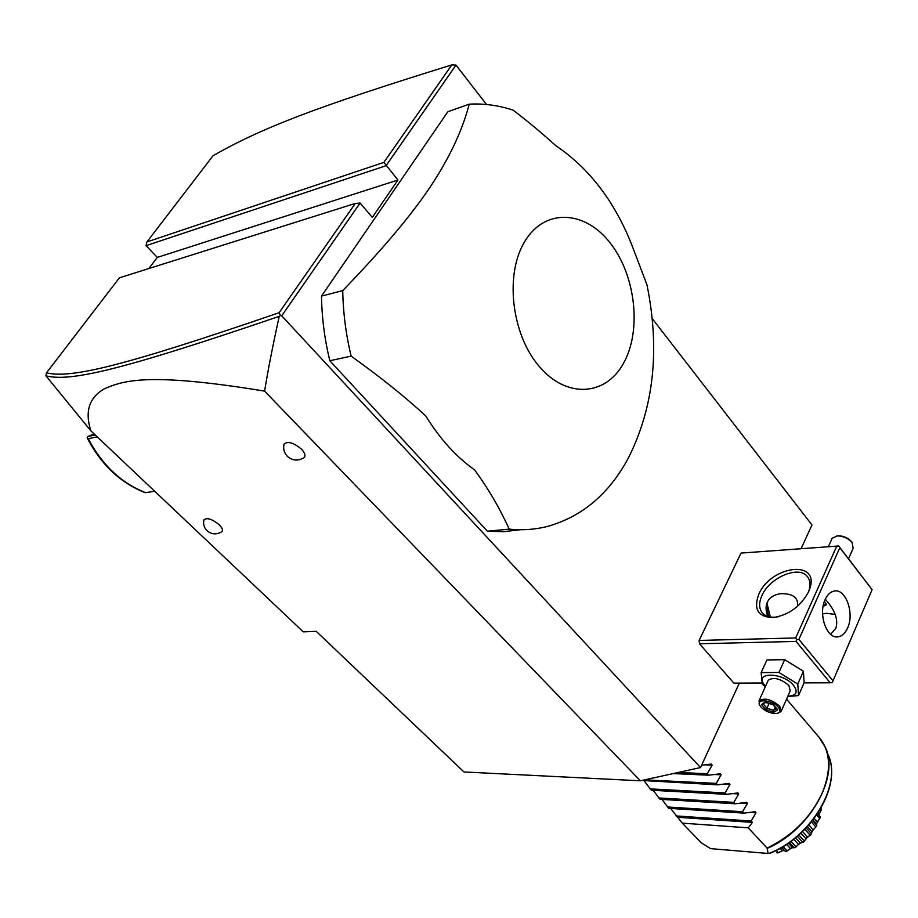 <?xml version="1.0" encoding="UTF-8"?>
<svg xmlns="http://www.w3.org/2000/svg" width="918" height="918" viewBox="0 0 918 918"><rect width="100%" height="100%" fill="white"/><g stroke="black" fill="none" stroke-linecap="round" stroke-linejoin="round"><path stroke-width="1.38" d="M739.334 683.095L700.526 767.563L640.362 780.793L463.969 771.969L316.274 631.355L303.284 631.859L90.939 430.932L45.934 375.829L46.497 372.846C71.202 378.732 123.242 366.213 279.118 312.705L355.266 203.44L119.397 277.821L46.497 372.846M652.308 318.684L811.982 524.958L801.093 548.654M700.526 767.563L281.723 315.803L280.506 315.482L279.233 316.354C273.116 343.952 268.24 368.864 264.579 391.114L640.362 780.793M148.865 268.526L157.288 257.43L146.042 245.668L386.053 165.699L455.994 65.086L486.506 104.491M281.723 315.803L360.097 203.05L372.329 217.371L397.964 180.008L383.873 162.383L451.805 64.914C315.172 107.222 261.251 128.222 213.079 155.704L146.926 241.939L383.873 162.383M741.021 553.084L838.685 545.992L741.021 553.084L699.137 640.443L699.493 643.759L733.826 683.118L761.894 683.026M487.389 531.212L509.203 529.147C522.124 530.432 534.62 529.594 546.68 526.634C581.599 517.098 608.795 494.297 628.268 458.208C653.868 407.466 660.111 349.712 646.995 284.936L632.456 246.621C615.209 202.201 589.631 168.533 555.746 145.629C543.376 134.326 529.193 122.507 513.208 110.171C498.635 105.363 483.97 103.367 469.236 104.159L447.846 111.732L321.484 296.124C321.851 317.789 324.628 339.327 329.814 360.74L487.389 531.212L503.925 531.671L520.001 529.743M451.805 64.914L455.994 65.086M264.579 391.114C147.855 371.951 123.242 380.649 104.239 388.83C89.046 397.746 84.617 411.78 90.939 430.932M203.762 520.563L203.945 519.783C207.02 517.396 212.092 519.049 219.184 524.74C222.649 528.298 223.361 530.719 221.318 531.992C216.281 534.827 211.53 534.414 207.078 530.73C204.037 527.643 202.993 523.983 203.945 519.783M283.765 445.299L284.006 444.151C287.759 440.892 293.622 442.614 301.609 449.292C305.419 453.561 305.981 456.498 303.273 458.105C297.524 461.192 292.188 460.572 287.277 456.235C284.075 452.769 282.985 448.741 284.006 444.151M360.097 203.05L355.266 203.44M157.288 257.43L397.964 180.008M146.042 245.668L146.926 241.939M280.506 315.482L279.118 312.705M45.934 375.829C70.594 382.118 122.599 369.759 279.233 316.354M97.251 436.899L88.243 438.678C102.116 465.013 121.21 483.006 145.537 492.645L154.729 491.291M95.231 434.994L87.956 436.44L87.176 437.737L88.243 438.678M145.537 492.645L145.044 492.622C120.419 482.868 101.198 464.749 87.371 438.253M87.956 436.44L94.106 433.927M823.503 613.74L822.574 613.981M699.493 643.759L796.044 641.418L830.182 682.797L804.076 682.877M830.182 682.797L832.19 682.533L833.005 680.823L872.1 589.654L838.685 545.992M796.044 641.418L796.858 639.651L795.676 637.941L699.137 640.443M836.677 546.313L795.676 637.941M758.83 594.233C770.546 566.062 819.108 559.165 810.078 587.807L808.609 591.789C800.565 606.5 788.711 615.094 773.071 617.596C758.05 617.045 753.299 609.265 758.83 594.233M872.1 589.654L839.821 547.702L798.912 639.398L833.005 680.823M798.912 639.398L796.858 639.651M825.11 599.649C827.393 594.692 830.411 591.835 834.175 591.066C845.65 588.208 854.647 613.167 847.612 627.946C845.294 633.122 842.162 636.071 838.226 636.794C826.889 639.433 817.927 614.326 825.11 599.649M839.821 547.702L838.662 546.084M830.629 634.315L835.816 628.302C838.341 620.155 835.426 611.159 827.038 601.324L825.316 599.19M778.131 616.781L775.102 617.183C769.433 617.516 765.187 616.093 762.353 612.914C758.888 608.519 758.738 602.747 761.906 595.621C769.536 577.537 798.993 565.006 807.404 576.619C810.055 579.958 810.663 584.33 809.217 589.723L808.024 593.039M767.792 616.426C765.658 610.7 765.509 605.972 767.356 602.231C769.284 597.744 773.633 594.898 780.426 593.682C792.911 593.395 798.591 597.618 797.467 606.339M835.288 614.417L826.602 613.304L822.574 613.935M824.525 601.072L825.97 605.169L823.125 606.247M766.955 603.183L770.34 617.022M766.278 605.731L768.641 616.666M826.234 604.423L823.32 605.846M823.194 605.88L826.12 603.677M851.399 562.229L850.699 561.621M831.788 539.141L832.224 538.166L837.514 535.905C843.481 536.112 848.358 538.35 852.156 542.607L853.132 548.344L848.519 558.787M852.294 542.802L851.594 541.792C848.186 537.959 843.791 535.951 838.432 535.768L837.514 535.905M836.757 535.951L838.432 535.768M787.724 696.498L798.511 695.592L804.099 682.854L803.434 671.242L784.672 659.675L766.909 659.939L761.16 672.607L762.25 684.162L765.314 686.756M784.672 659.675L778.946 672.458L761.16 672.607M803.434 671.242L797.788 684.059L778.946 672.458M798.511 695.592L797.788 684.059M787.874 696.177C796.376 695.718 798.304 692.161 793.645 685.505C782.48 671.563 752.45 671.884 765.015 685.562L765.578 686.182M781.447 710.727L790.191 690.91L788.895 685.505C780.828 678.689 773.977 676.876 768.32 680.077L767.93 680.949M777.856 713.206L781.069 711.588L779.715 706.24C771.579 699.413 764.694 697.554 759.06 700.652L759.427 704.714M759.714 705.242C755.904 698.288 772.52 699.998 778.303 707.227C780.931 710.704 780.289 712.804 776.376 713.527C770.569 713.55 765.428 711.404 760.953 707.067L759.071 704.049M773.335 704.645L765.176 702.04L761.481 704.554L765.876 709.625L773.977 712.219L777.73 709.74L773.013 704.542M777.73 709.74L776.743 708.604M773.977 712.219L773.702 710.36L776.399 708.581M765.876 709.625L766.943 708.203L773.702 710.36L775.136 707.124M761.481 704.554L765.83 702.408M765.176 702.04L765.991 702.304M769.077 703.44L766.943 708.203L763.363 704.072M469.236 104.159C462.224 130.849 449.177 158.527 430.06 187.18C410.977 215.707 381.865 250.166 342.735 290.581L321.484 296.124M623.54 363.253C641.693 330.87 635.91 276.341 610.757 243.729C585.902 210.67 545.671 207.594 525.314 240.608C504.544 273.116 511.165 333.636 538.923 366.064C566.372 398.974 605.765 396.071 623.54 363.253M509.203 529.147C499.84 508.423 488.33 488.697 474.652 469.97C456.12 456.774 439.837 438.781 425.803 415.992C405.653 397.31 380.763 377.344 351.135 356.115C345.914 334.393 343.114 312.545 342.735 290.581M351.135 356.115L329.814 360.74M816.469 823.894L819.682 818.386L816.699 815.023M819.682 818.386L817.238 822.023L814.174 818.535M817.548 813.773L820.164 816.71L820.141 818.007M820.164 816.71L817.594 813.692M819.017 815.287L819.246 814.163L818.122 812.889M819.246 814.163L821.197 809.928L820.462 809.102M821.197 809.928L820.004 812.419M821.025 808.138L821.472 809.584M776.536 852.719L778.189 852.627L776.158 850.435M778.189 852.627L782.331 850.814L780.07 848.37M782.331 850.814L784.041 850.47M781.402 847.612L785.292 851.33L781.7 847.44M785.292 851.33L787.036 850.814L783.146 846.591M787.036 850.814L790.49 848.576L786.634 844.388M790.49 848.576L792.521 847.716L788.378 843.217M792.521 847.716L794.231 847.762L789.411 842.506M794.231 847.762L795.929 846.832L790.96 841.393M795.929 846.832L798.522 844.434L793.795 839.259M798.522 844.434L800.427 843.137L795.596 837.824M800.427 843.137L802.699 842.231L797.363 836.355M802.699 842.231L803.583 842.013C800.875 842.311 798.178 844.135 795.516 847.498M803.893 841.76L807.519 837.009L810.881 834.818L806.624 837.824L803.583 842.013M804.237 840.957L798.867 835.047M805.866 838.65L800.921 833.2M807.519 837.009L802.619 831.605M810.101 835.139L804.891 829.356M806.245 827.933L811.363 833.624L810.881 834.818M811.363 833.624L811.982 831.662L807.461 826.636M811.982 831.662L813.268 829.792L808.942 824.984M813.268 829.792L815.895 826.992L811.455 822.023M815.895 826.992L816.802 825.339L812.579 820.612M816.802 825.339L816.561 823.997L813.027 820.049M790.96 848.324L786.6 851.319M781.585 851.112L777.787 852.96M768.148 853.465L710.601 848.645L701.203 842.747L682.303 823.136L748.262 827.852L767.115 848.094L768.148 853.465L770.386 853.097C809.986 837.377 840.062 789.032 829.574 758.807M670.61 808.448L682.303 823.136M661.958 799.429L668.694 808.322L743.821 813.13L742.536 811.741L747.378 803.388L741.457 803.043M653.226 790.341L660.019 799.314L735.169 803.789L733.861 802.378L738.703 793.967L732.541 793.622M644.402 781.149L651.264 790.226L726.425 794.345L725.105 792.934L729.936 784.442L723.533 784.121M641.854 780.461L717.589 784.821L716.258 783.387L721.089 774.815L714.411 774.517M678.276 772.451L707.33 773.748L712.15 765.107L711.416 764.051L701.593 765.245M707.33 773.748L708.673 775.194L720.378 773.782L721.089 774.815M729.936 784.442L729.248 783.41L717.589 784.821M738.703 793.967L738.026 792.934L726.425 794.345M747.378 803.388L746.724 802.378L735.169 803.789M676.015 815.918L751.131 821.013L755.973 812.728L755.33 811.73L743.821 813.13M751.131 821.013L752.404 822.39L677.3 817.25M748.262 827.852L752.404 822.39M667.409 806.979L742.536 811.741M658.722 797.96L733.861 802.378M649.955 788.86L725.105 792.934M644.643 779.852L716.258 783.387M673.135 773.587L708.673 775.194M767.115 848.094C792.991 835.46 811.569 816.63 822.849 791.591C831.536 769.02 830.262 750.901 819.017 737.234L786.542 699.172M755.973 812.728L750.258 812.373M712.15 765.107L705.173 764.832M823.033 742.823L825.271 747.172C839.855 776.49 809.951 830.17 767.276 848.381M769.135 853.35C811.523 837.227 842.598 783.685 828.002 754.504L826.716 751.073M838.226 636.794L836.218 636.84M775.102 617.183L773.071 617.596M809.217 589.723L810.078 587.807M827.038 601.324L827.887 602.392M828.369 546.715L832.224 538.166M768.32 680.077L759.06 700.652M765.612 702.339L773.082 704.714L777.018 709.293M825.271 747.172L819.017 737.234"/></g></svg>
